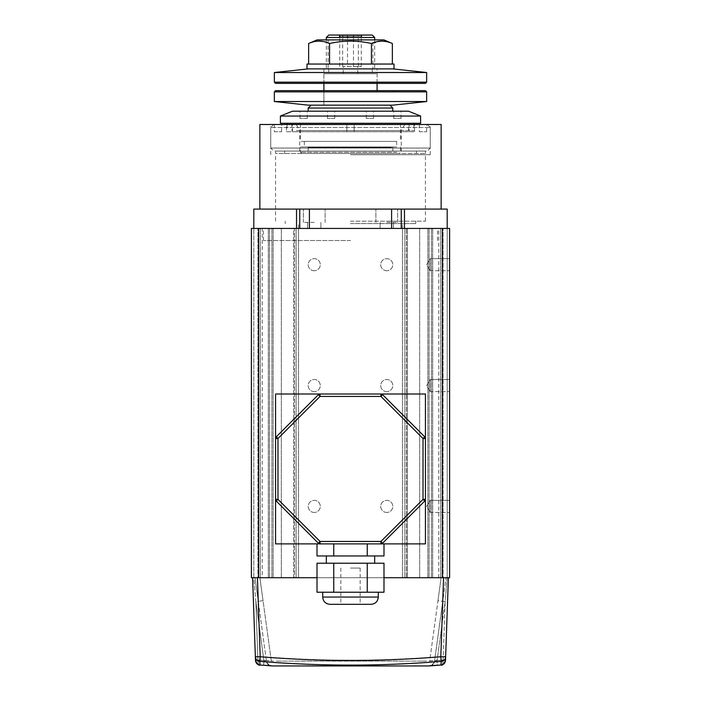 <?xml version="1.0" encoding="UTF-8"?>
<svg xmlns="http://www.w3.org/2000/svg" width="701" height="701" viewBox="0 0 701 701"><rect width="100%" height="100%" fill="white"/><g stroke="black" fill="none" stroke-linecap="round" stroke-linejoin="round"><path stroke-width="0.53" stroke-dasharray="3.5 2.63" d="M430.265 258.643L449.604 258.643L449.604 270.735L449.604 258.643L449.604 270.735L449.604 258.643L430.265 258.643L430.265 270.735L449.604 270.735L430.265 270.735L430.265 258.643L430.265 270.735L430.265 258.643L426.637 264.689L430.265 270.735L426.637 264.689L430.265 258.643M430.265 379.504L449.604 379.504L449.604 391.596L449.604 379.504L449.604 391.596L449.604 379.504L430.265 379.504L430.265 391.596L449.604 391.596L430.265 391.596L430.265 379.504L430.265 391.596L430.265 379.504L426.637 385.55L430.265 391.596L426.637 385.55L430.265 379.504M430.265 500.365L449.604 500.365L449.604 512.457L449.604 500.365L449.604 512.457L449.604 500.365L430.265 500.365L430.265 512.457L449.604 512.457L430.265 512.457L430.265 500.365L430.265 512.457L430.265 500.365L426.637 506.411L430.265 512.457L426.637 506.411L430.265 500.365M386.759 270.735A6.046 6.046 0 0 1 380.713 264.689A6.046 6.046 0 0 1 386.759 258.643A6.046 6.046 0 0 1 392.805 264.689A6.046 6.046 0 0 1 386.759 270.735A6.046 6.046 0 0 1 380.713 264.689A6.046 6.046 0 0 1 386.759 258.643A6.046 6.046 0 0 1 392.805 264.689A6.046 6.046 0 0 1 386.759 270.735M314.241 270.735A6.046 6.046 0 0 1 308.195 264.689A6.046 6.046 0 0 1 314.241 258.643A6.046 6.046 0 0 1 320.287 264.689A6.046 6.046 0 0 1 314.241 270.735A6.046 6.046 0 0 1 308.195 264.689A6.046 6.046 0 0 1 314.241 258.643A6.046 6.046 0 0 1 320.287 264.689A6.046 6.046 0 0 1 314.241 270.735M386.759 391.596A6.046 6.046 0 0 1 380.713 385.55A6.046 6.046 0 0 1 386.759 379.504A6.046 6.046 0 0 1 392.805 385.55A6.046 6.046 0 0 1 386.759 391.596A6.046 6.046 0 0 1 380.713 385.55A6.046 6.046 0 0 1 386.759 379.504A6.046 6.046 0 0 1 392.805 385.55A6.046 6.046 0 0 1 386.759 391.596M314.241 391.596A6.046 6.046 0 0 1 308.195 385.55A6.046 6.046 0 0 1 314.241 379.504A6.046 6.046 0 0 1 320.287 385.55A6.046 6.046 0 0 1 314.241 391.596A6.046 6.046 0 0 1 308.195 385.55A6.046 6.046 0 0 1 314.241 379.504A6.046 6.046 0 0 1 320.287 385.55A6.046 6.046 0 0 1 314.241 391.596M386.759 512.457A6.046 6.046 0 0 1 380.713 506.411A6.046 6.046 0 0 1 386.759 500.365A6.046 6.046 0 0 1 392.805 506.411A6.046 6.046 0 0 1 386.759 512.457A6.046 6.046 0 0 1 380.713 506.411A6.046 6.046 0 0 1 386.759 500.365A6.046 6.046 0 0 1 392.805 506.411A6.046 6.046 0 0 1 386.759 512.457M314.241 512.457A6.046 6.046 0 0 1 308.195 506.411A6.046 6.046 0 0 1 314.241 500.365A6.046 6.046 0 0 1 320.287 506.411A6.046 6.046 0 0 1 314.241 512.457A6.046 6.046 0 0 1 308.195 506.411A6.046 6.046 0 0 1 314.241 500.365A6.046 6.046 0 0 1 320.287 506.411A6.046 6.046 0 0 1 314.241 512.457M262.27 577.72L438.73 577.72L262.27 577.72L262.27 228.43L438.73 228.43L262.27 228.43M438.73 577.72L438.73 228.43M294.534 577.72L293.693 577.72L293.693 228.43L294.534 228.43L293.693 228.43L294.534 228.43L293.693 228.43L293.693 577.72L298.53 577.72L260.334 577.72L298.53 577.72L294.534 577.72L294.534 228.43L298.53 228.43L257.915 228.43L298.53 228.43L257.915 228.43L298.53 228.43L294.534 228.43L294.534 577.72M406.466 577.72L440.666 577.72L402.47 577.72L407.307 577.72L406.466 577.72L406.466 228.43L407.307 228.43L402.47 228.43L443.085 228.43L402.47 228.43L443.085 228.43L402.47 228.43L406.466 228.43L406.466 577.72M443.085 577.72L402.47 577.72L443.085 577.72L443.085 228.43L443.085 577.72M442.357 577.72L449.604 577.72L447.185 577.72L449.604 577.72L449.604 228.43L251.396 228.43L253.815 228.43L251.396 228.43L251.396 577.72L442.357 577.72L442.357 228.43M383.99 577.72L317.01 577.72M257.915 577.72L298.53 577.72L257.915 577.72L257.915 228.43L257.915 577.72M449.604 577.72L449.604 228.43L449.604 577.72M434.681 665.389L437.328 665.258L437.091 660.43L445.144 601.642L443.102 660.105L437.091 660.43L445.521 660.184L443.102 660.105L445.144 601.642L447.194 577.72L447.185 228.43L404.468 228.43L447.185 228.43L447.185 577.72L445.985 577.72L448.395 577.72L447.194 577.72L445.144 601.642L442.752 601.309L434.497 661.516L445.985 577.72L442.752 601.309L445.144 601.642L437.091 660.43L440.675 660.246L442.734 601.309L437.959 600.652L429.687 661.069L437.091 660.43L429.713 660.868L441.104 577.72L443.558 577.72L257.442 577.72L443.558 577.72L441.104 577.72L437.959 600.652L442.734 601.309L443.558 577.72L448.395 577.72L257.433 577.72L443.567 577.72L440.806 656.583C380.625 661.481 320.418 661.481 260.194 656.583L258.266 601.309L263.041 600.652L271.313 661.069L263.909 660.43L271.287 660.868L259.896 577.72L263.041 600.652L258.266 601.309L257.442 577.72L252.605 577.72L257.433 577.72L260.325 660.246L257.442 577.72L260.194 656.583C320.418 661.481 380.625 661.481 440.806 656.583L443.558 577.72L441.902 625.336L437.091 660.43L434.497 661.516L437.091 660.43L437.328 665.258L429.853 665.696A4.837 4.837 7.8 0 0 434.497 661.516A4.837 4.837 -172.2 0 1 430.484 665.635M253.815 577.72L253.815 228.43L296.532 228.43L253.815 228.43L253.815 577.72L252.605 577.72L255.015 577.72L253.806 577.72L255.856 601.642L258.248 601.309L266.503 661.516L255.015 577.72L258.248 601.309L255.856 601.642L257.898 660.105L255.488 660.473L263.909 660.43L260.325 660.246L263.909 660.43L266.503 661.516L263.909 660.43L255.856 601.642L263.909 660.43L257.898 660.105L255.856 601.642L253.806 577.72M251.396 577.72L251.396 228.43L251.396 577.72M298.53 577.72L298.53 228.43L298.53 577.72M268.308 577.72L268.308 228.43L268.308 577.72M273.145 577.72L273.145 228.43L273.145 577.72M281.338 577.72L281.338 228.43L281.338 577.72M402.47 577.72L402.47 228.43L402.47 577.72M419.662 577.72L419.662 228.43L419.662 577.72M427.855 577.72L427.855 228.43L427.855 577.72M432.692 577.72L432.692 228.43L432.692 577.72M277.982 661.113L423.018 661.113L277.982 661.113A454.441 454.441 0 0 1 271.313 661.069M423.018 661.113A454.441 454.441 0 0 0 429.687 661.069M270.516 665.635A4.837 4.837 172.2 0 1 266.503 661.516A4.837 4.837 -7.8 0 0 271.147 665.696L260.053 665.065L259.747 661.367C320.261 666.318 380.766 666.318 441.253 661.367L440.947 665.065C443.567 664.828 445.082 663.295 445.512 660.473L443.111 660.675L443.102 660.105L443.111 660.675L445.512 660.473L445.634 656.749L440.806 656.749C380.625 661.656 320.418 661.656 260.194 656.749L255.366 656.749L255.488 660.473L257.889 660.675L257.898 660.105L255.479 660.184M257.433 577.72L260.194 656.749L259.747 661.367A4.837 4.811 -2 0 1 255.366 656.749L252.605 577.72M443.567 577.72L440.806 656.749L441.253 661.367A4.837 4.811 2 0 0 445.634 656.749L448.395 577.72M423.018 665.95L277.982 665.95M255.488 660.473C255.918 663.295 257.433 664.828 260.053 665.065C258.739 664.942 258.021 663.479 257.889 660.675C258.021 663.479 258.739 664.942 260.053 665.065L263.672 665.258L263.909 660.43L259.098 625.336L263.909 660.43L263.672 665.258L264.295 665.293M443.111 660.675C442.979 663.479 442.261 664.942 440.947 665.065C442.261 664.942 442.979 663.479 443.111 660.675M437.328 665.258L440.947 665.065M437.091 660.43L440.675 660.246L441.902 625.336L437.091 660.43M329.952 604.315L371.048 604.315M350.5 568.055L360.165 568.055L350.5 568.055M350.5 592.222L322.705 592.222L350.5 592.222M350.5 563.218L326.324 563.218L350.5 563.218M350.5 555.963L326.324 555.963L350.5 555.963M317.01 592.222L383.99 592.222M317.01 555.963L383.99 555.963M320.077 543.88L383.99 543.88L320.077 543.88A2.418 2.418 0 0 1 318.368 543.17L276.273 501.075A2.418 2.418 0 0 1 275.563 499.366M275.563 543.88L425.437 543.88L425.437 394.015L275.563 394.015L275.563 543.88M380.923 543.88A2.418 2.418 0 0 0 382.632 543.17L424.727 501.075A2.418 2.418 0 0 0 425.437 499.366M320.077 394.015A2.418 2.418 0 0 0 318.368 394.716L276.273 436.811A2.418 2.418 0 0 0 275.563 438.519M425.437 438.519A2.418 2.418 0 0 0 424.727 436.811L382.632 394.716A2.418 2.418 0 0 0 380.923 394.015M333.755 555.963L333.755 543.88M367.245 555.963L367.245 543.88M317.01 563.218L383.99 563.218M333.755 592.222L333.755 563.218M367.245 592.222L367.245 563.218M259.852 124.489L441.148 124.489M350.5 154.702L430.265 154.702L350.5 154.702M350.5 223.593L415.763 223.593L350.5 223.593M350.5 240.513L263.48 240.513L350.5 240.513M350.5 221.174L425.437 221.174L350.5 221.174M386.759 209.091L397.633 209.091L386.759 209.091M386.759 222.383L397.633 222.383L386.759 222.383M314.241 209.091L303.367 209.091L314.241 209.091M314.241 222.383L303.367 222.383L314.241 222.383M350.5 228.43L263.48 228.43L350.5 228.43M350.5 209.091L259.852 209.091L350.5 209.091M314.241 228.43L307.59 228.43L314.241 228.43M386.759 228.43L393.41 228.43L386.759 228.43M391.596 228.43L296.532 228.43L404.468 228.43L391.596 228.43L391.596 209.091L401.261 209.091L401.261 228.43L401.261 209.091L447.185 209.091M350.5 124.489L270.735 124.489L350.5 124.489M309.404 228.43L309.404 209.091L391.596 209.091M309.404 209.091L296.532 209.091L296.532 228.43M253.815 209.091L296.532 209.091M299.739 209.091L299.739 228.43M401.261 228.43L401.261 209.091M419.391 131.735L426.646 131.735L419.391 131.735L419.391 124.489L426.646 124.489L419.391 124.489M426.646 131.735L426.646 124.489M274.354 131.735L281.609 131.735L274.354 131.735L274.354 124.489L281.609 124.489L274.354 124.489M281.609 131.735L281.609 124.489M346.872 131.735L346.872 124.489L354.128 124.489L346.872 124.489L354.128 124.489L346.872 124.489L346.872 131.735L354.128 131.735L354.128 124.489L354.128 131.735L346.872 131.735M408.517 131.735L292.483 131.735L408.517 131.735L408.517 124.489L292.483 124.489L408.517 124.489M292.483 131.735L292.483 124.489M286.446 131.735L414.554 131.735L286.446 131.735L286.446 124.489L414.554 124.489L286.446 124.489M414.554 131.735L414.554 124.489M404.749 124.489L401.261 130.535L401.261 151.074L299.739 151.074L299.739 130.535L401.261 130.535L299.739 130.535L296.251 124.489L404.749 124.489L296.251 124.489M273.749 124.489L427.251 124.489L273.749 124.489L270.735 127.512L270.735 148.06L430.265 148.06L270.735 148.06L273.749 151.074L427.251 151.074L273.749 151.074M427.251 124.489L430.265 127.512L270.735 127.512L430.265 127.512L430.265 148.06L427.251 151.074M275.563 151.074L425.437 151.074L275.563 151.074L275.563 153.493L425.437 153.493L275.563 153.493M425.437 151.074L425.437 153.493M416.368 151.074L284.632 151.074L416.368 151.074L416.368 153.493L284.632 153.493L416.368 153.493M284.632 151.074L284.632 153.493M299.739 151.074L401.261 151.074M400.753 111.196L393.778 111.196L400.753 111.196M400.753 118.443L393.778 118.443L400.753 118.443M334.438 111.196L327.463 111.196L334.438 111.196M334.438 118.443L327.463 118.443L334.438 118.443M373.256 111.196L366.281 111.196L373.256 111.196M373.256 118.443L366.281 118.443L373.256 118.443M306.942 111.196L299.967 111.196L306.942 111.196M306.942 118.443L299.967 118.443L306.942 118.443M296.357 130.535L413.949 130.535L296.357 130.535M296.357 123.28L413.949 123.28L296.357 123.28M311.428 153.493L392.805 153.493L311.428 153.493M311.428 111.196L392.805 111.196L311.428 111.196M395.601 153.493L301.675 153.493L395.601 153.493M396.722 152.283L300.466 152.283L396.722 152.283M396.722 146.965L300.466 146.965L396.722 146.965M393.147 141.409L304.33 141.409L393.147 141.409M393.147 146.965L304.33 146.965L393.147 146.965M396.722 123.28L300.466 123.28L396.722 123.28M396.722 141.409L300.466 141.409L396.722 141.409M280.4 116.042L420.6 116.042M280.4 123.28L420.6 123.28M292.483 111.196L408.517 111.196M357.519 66.472L343.245 66.472L357.519 66.472M357.519 73.728L343.245 73.728L357.519 73.728M358.491 36.259L361.374 36.259L361.304 35.742L360.884 37.468L353.891 37.468L353.47 35.742L352.892 37.468L343.245 37.468L342.666 35.742L342.509 37.468L339.854 37.468L339.696 35.742L340.116 36.259L347.109 36.259L347.53 35.742L348.108 36.259L357.755 36.259L358.334 35.742L358.491 37.468L361.146 37.468L361.146 36.259M339.319 35.05L362.058 35.05L339.319 35.05M308.195 108.05L392.805 108.05M391.447 147.412L308.195 147.412L391.447 147.412M388.634 105.15L311.095 105.15L388.634 105.15M376.235 73.728L323.915 73.728L376.235 73.728M376.235 105.15L323.915 105.15L376.235 105.15M371.556 68.891L328.743 68.891L371.556 68.891M371.556 73.728L328.743 73.728L371.556 73.728M326.324 37.468L374.676 37.468M373.896 68.891L326.324 68.891L373.896 68.891M328.743 35.05L372.257 35.05M340.116 36.259L340.116 37.468L347.109 37.468L347.109 36.259M340.116 37.468L347.109 37.468M348.108 36.259L348.108 37.468L357.755 37.468L357.755 36.259M348.108 37.468L357.755 37.468M358.491 37.468L361.146 37.468M360.884 37.468L353.891 37.468M352.892 37.468L343.245 37.468M342.509 37.468L339.854 37.468M360.884 36.259L353.891 36.259M352.892 36.259L343.245 36.259M342.509 36.259L339.854 36.259M347.53 66.472L361.304 66.472L347.53 66.472L347.53 35.742M342.666 66.472L342.666 35.742M339.696 66.472L339.696 35.742M353.47 66.472L353.47 35.742M361.304 66.472L361.304 35.742M358.334 66.472L358.334 35.742M308.195 91.857L392.805 91.857L308.195 91.857L308.195 90.648L392.805 90.648L308.195 90.648M392.805 91.857L392.805 90.648M323.915 90.648L323.915 105.15L377.085 105.15L323.915 105.15L323.915 91.857L377.085 91.857L323.915 91.857M377.085 90.648L377.085 91.857M425.437 90.648L275.563 90.648M426.646 91.857L274.354 91.857M426.646 101.522L274.354 101.522M392.805 105.15L308.195 105.15M392.805 82.183L308.195 82.183L392.805 82.183L392.805 83.393L308.195 83.393L392.805 83.393M308.195 82.183L308.195 83.393M377.085 68.891L323.915 68.891L377.085 68.891L377.085 82.183L323.915 82.183L377.085 82.183M323.915 68.891L323.915 82.183M392.805 68.891L308.195 68.891L392.805 68.891M275.563 83.393L425.437 83.393M274.354 82.183L426.646 82.183M274.354 72.518L426.646 72.518M372.862 39.887L328.138 39.887L372.862 39.887L372.862 68.891L328.138 68.891L372.862 68.891M328.138 39.887L328.138 68.891M392.367 43.515L388.398 42.078M387.154 41.745L386.233 41.543M381.905 41.105L371.434 43.515C357.484 40.343 343.525 40.343 329.566 43.515L325.597 42.078M371.434 64.054L329.566 64.054L392.367 64.054L371.434 64.054L371.434 43.515M329.566 64.054L308.633 64.054L329.566 64.054L329.566 43.515M324.353 41.745L323.415 41.543M319.078 41.105L315.056 41.49M314.206 41.666L308.633 43.515M383.911 39.887L317.089 39.887M306.985 64.054L394.015 64.054M306.985 68.891L394.015 68.891M258.643 577.72L258.643 228.43M296.111 577.72L296.111 228.43L296.111 577.72M260.334 577.72L260.334 228.43L260.334 577.72M269.578 577.72L269.578 228.43L269.578 577.72M271.883 577.72L271.883 228.43L271.883 577.72M429.117 577.72L429.117 228.43L429.117 577.72M431.422 577.72L431.422 228.43L431.422 577.72M440.666 577.72L440.666 228.43L440.666 577.72M404.889 577.72L404.889 228.43L404.889 577.72M378.295 597.059L322.705 597.059M404.468 228.43L404.468 209.091M407.307 577.72L407.307 228.43L407.307 577.72M270.63 665.643C268.404 665.231 267.02 663.865 266.503 661.516C267.922 664.53 269.307 665.906 270.63 665.643L269.561 665.573L266.529 661.726M430.37 665.643C431.685 666.011 433.06 664.636 434.497 661.516C433.078 664.53 431.693 665.906 430.37 665.643L431.439 665.573L434.471 661.726M445.512 660.473C443.751 664.197 442.252 665.731 441.017 665.065L441.017 665.065M360.165 568.055L360.165 604.315M340.835 568.055L340.835 604.315M430.265 154.702L430.265 124.489M402.47 240.513L402.47 223.593M415.763 223.593L415.763 221.174M397.633 222.383L397.633 209.091L397.633 222.383M325.115 222.383L325.115 209.091L325.115 222.383M263.48 240.513L263.48 228.43M320.892 222.383L320.892 228.43L320.892 222.383M393.41 222.383L393.41 228.43L393.41 222.383M425.437 221.174L425.437 154.702M275.563 221.174L275.563 154.702M380.108 222.383L380.108 228.43L380.108 222.383M307.59 222.383L307.59 228.43L307.59 222.383M437.52 240.513L437.52 228.43M303.367 222.383L303.367 209.091L303.367 222.383M375.885 222.383L375.885 209.091L375.885 222.383M285.237 223.593L285.237 221.174M298.53 240.513L298.53 223.593M270.735 154.702L270.735 124.489M401.033 118.443L401.033 111.196M334.719 118.443L334.719 111.196M373.537 118.443L373.537 111.196M307.222 118.443L307.222 111.196M409.121 123.28L409.121 130.535M392.805 147.412L392.805 153.493M301.675 153.493L300.466 152.283L300.466 146.965M304.33 141.409L304.33 146.965M300.466 123.28L300.466 141.409M287.051 124.489L287.051 130.535M413.949 124.489L413.949 130.535M400.534 123.28L400.534 141.409M396.67 141.409L396.67 146.965M400.534 146.965L400.534 152.283L399.325 153.493M308.195 147.412L308.195 153.493M291.879 123.28L291.879 130.535M299.967 118.443L299.967 111.196M366.281 118.443L366.281 111.196M327.463 118.443L327.463 111.196M393.778 118.443L393.778 111.196M357.755 73.728L357.755 66.472M361.374 37.468L362.058 35.05M323.915 73.728L323.915 83.393M328.743 68.891L328.743 73.728M326.324 39.887L326.324 68.891M374.676 39.887L374.676 68.891M372.257 68.891L372.257 73.728M377.085 73.728L377.085 83.393M338.942 35.05L339.626 37.468M343.245 73.728L343.245 66.472"/><path stroke-width="1.05" d="M442.357 577.72L442.357 228.43L449.604 228.43L449.604 577.72L383.99 577.72M317.01 577.72L251.396 577.72L251.396 228.43L442.357 228.43M264.295 665.293L271.243 665.897A459.278 459.278 0 0 0 277.982 665.95L423.018 665.95A459.278 459.278 0 0 0 429.757 665.897L440.947 665.065L441.253 661.367C380.739 666.318 320.234 666.318 259.747 661.367L260.053 665.065L270.665 665.643M255.506 660.763L255.488 660.482C257.249 664.197 258.748 665.731 259.983 665.065L260.053 665.065C257.433 664.828 255.918 663.295 255.488 660.473L252.605 577.72M448.395 577.72L445.512 660.447M440.947 665.065L441.017 665.065C442.252 665.731 443.751 664.197 445.512 660.473L445.512 660.491C445.082 663.295 443.567 664.828 440.947 665.065L430.475 665.635M430.484 665.635A4.837 4.837 -172.2 0 1 429.853 665.696L434.681 665.389M257.433 577.72L260.194 656.749L259.747 661.367A4.837 4.811 178 0 1 255.366 656.749L260.194 656.749C320.375 661.656 380.582 661.656 440.806 656.749L445.634 656.749A4.837 4.811 -178 0 1 441.253 661.367L440.806 656.749L443.567 577.72M270.525 665.635L259.843 665.056M271.147 665.696A4.837 4.837 172.2 0 1 270.516 665.635M378.295 597.059C377.865 601.467 375.456 603.876 371.048 604.315L329.952 604.315C325.544 603.876 323.135 601.467 322.705 597.059L378.295 597.059L378.295 592.222M333.755 592.222L317.01 592.222L317.01 563.218L383.99 563.218L383.99 592.222L333.755 592.222L333.755 563.218M383.99 543.88L383.99 555.963L317.01 555.963L317.01 543.88L275.563 543.88L275.563 438.519L277.982 438.519L277.982 499.366L320.077 541.461L380.923 541.461L382.632 543.17L424.727 501.075A2.418 2.418 0 0 0 425.437 499.366L425.437 543.88L317.01 543.88M318.368 394.716A2.418 2.418 0 0 1 320.077 394.015L275.563 394.015L275.563 438.519A2.418 2.418 0 0 1 276.273 436.811L318.368 394.716L320.077 396.424L277.982 438.519L276.273 436.811A2.418 2.418 0 0 0 275.563 438.519M425.437 438.519L425.437 394.015L320.077 394.015L320.077 396.424L380.923 396.424L382.632 394.716L424.727 436.811A2.418 2.418 0 0 1 425.437 438.519L425.437 499.366A2.418 2.418 0 0 1 424.727 501.075L423.018 499.366L423.018 438.519L424.727 436.811A2.418 2.418 0 0 1 425.437 438.519L423.018 438.519L380.923 396.424L380.923 394.015A2.418 2.418 0 0 1 382.632 394.716A2.418 2.418 0 0 0 380.923 394.015M320.077 543.88L320.077 541.461L318.368 543.17A2.418 2.418 0 0 0 320.077 543.88A2.418 2.418 0 0 1 318.368 543.17L276.273 501.075L277.982 499.366L275.563 499.366A2.418 2.418 0 0 0 276.273 501.075A2.418 2.418 0 0 1 275.563 499.366M380.923 543.88A2.418 2.418 0 0 0 382.632 543.17A2.418 2.418 0 0 1 380.923 543.88L380.923 541.461L423.018 499.366L425.437 499.366M333.755 555.963L333.755 543.88M367.245 555.963L367.245 543.88M367.245 592.222L367.245 563.218M441.148 209.091L441.148 124.489L259.852 124.489L259.852 209.091M296.532 228.43L296.532 209.091L309.404 209.091L309.404 228.43M391.596 228.43L391.596 209.091L309.404 209.091M391.596 209.091L404.468 209.091L404.468 228.43M447.185 228.43L447.185 209.091L404.468 209.091M296.532 209.091L253.815 209.091L253.815 228.43M401.261 209.091L401.261 228.43M299.739 228.43L299.739 209.091M415.255 116.042L280.4 116.042L280.4 123.28L420.6 123.28L420.6 116.042L415.255 116.042M420.6 116.042L408.517 111.196L292.483 111.196L280.4 116.042M389.905 105.15L392.805 108.05L308.195 108.05L308.195 111.196M326.324 37.468L328.743 35.05L372.257 35.05L374.676 37.468L326.324 37.468L326.324 39.887M274.354 101.522L308.195 105.15L392.805 105.15L426.646 101.522L426.646 91.857L274.354 91.857L274.354 101.522L426.646 101.522M274.354 91.857L275.563 90.648L425.437 90.648L426.646 91.857M308.195 68.891L274.354 72.518L274.354 82.183L426.646 82.183L426.646 72.518L274.354 72.518M392.805 68.891L426.646 72.518M426.646 82.183L425.437 83.393L275.563 83.393L274.354 82.183M317.089 39.887L383.911 39.887L392.367 43.515C385.348 40.343 378.365 40.343 371.434 43.515C357.484 40.343 343.525 40.343 329.566 43.515C322.548 40.343 315.564 40.343 308.633 43.515L317.089 39.887M394.015 68.891L306.985 68.891L306.985 64.054L394.015 64.054L394.015 68.891M388.398 42.078L387.154 41.745M386.233 41.543L381.905 41.105M392.367 64.054L392.367 43.515M371.434 64.054L371.434 43.515M329.566 64.054L329.566 43.515M308.633 64.054L308.633 43.515M325.597 42.078L324.353 41.745M323.415 41.543L319.078 41.105M315.056 41.49L314.206 41.666M258.643 577.72L258.643 228.43M441.017 665.065L437.328 665.258M322.705 597.059L322.705 592.222M326.324 563.218L326.324 555.963M374.676 563.218L374.676 555.963M287.051 123.28L287.051 124.489M413.949 123.28L413.949 124.489M311.095 105.15L308.195 108.05M323.915 83.393L323.915 90.648M374.676 37.468L374.676 39.887M377.085 83.393L377.085 90.648M392.805 108.05L392.805 111.196"/></g></svg>
